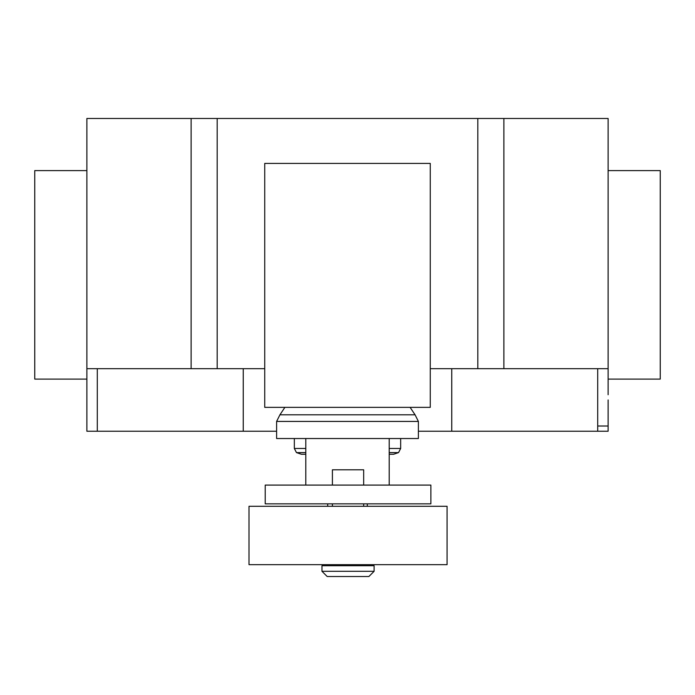 <?xml version="1.0" encoding="UTF-8"?>
<svg xmlns="http://www.w3.org/2000/svg" width="695" height="695" viewBox="0 0 695 695"><rect width="100%" height="100%" fill="white"/><g stroke="black" fill="none" stroke-linecap="round" stroke-linejoin="round"><path stroke-width="1.04" d="M327.692 503.849L327.692 506.29M367.308 506.29L367.308 503.849M389.2 485.084L389.2 438.528L305.8 438.528L305.8 485.084M265.212 485.084L265.212 503.849L430.874 503.849L430.874 485.084L265.212 485.084M332.401 564.67L332.401 565.713M363.676 564.67L363.676 565.713M321.976 565.713L321.976 571.307L327.189 576.52L368.889 576.52L374.101 571.307L374.101 565.713L321.976 565.713M363.676 485.084L363.676 469.803L332.401 469.803L332.401 485.084M332.401 503.849L332.401 506.29M363.676 503.849L363.676 506.29M249.001 506.29L249.001 564.67L447.076 564.67L447.076 506.29L249.001 506.29M321.976 571.307L374.101 571.307M389.2 454.269L393.561 454.269L398.53 452.61L389.2 452.61M305.8 454.269L301.43 454.269L296.47 452.61L294.333 448.466L294.333 438.528M305.8 452.61L296.47 452.61M305.8 448.466L294.333 448.466M389.2 448.466L400.668 448.466L400.668 438.528M389.2 438.528L418.39 438.528L418.39 421.422L415.08 414.819L410.111 407.357M305.8 438.528L276.61 438.528L276.61 421.422L279.92 414.819L284.889 407.357M415.08 414.819L279.92 414.819M418.39 421.422L276.61 421.422M264.734 407.357L430.266 407.357L430.266 163.412L264.734 163.412L264.734 407.357M608.125 170.605L660.25 170.605L660.25 379.105L608.125 379.105M86.875 170.605L34.75 170.605L34.75 379.105L86.875 379.105L86.875 118.48L217.188 118.48L217.188 368.68L264.734 368.68M608.125 394.743L608.125 118.48L217.188 118.48M608.125 368.68L503.875 368.68L503.875 118.48M608.125 399.955L608.125 431.23L418.39 431.23M243.25 368.68L243.25 431.23L276.61 431.23M86.875 394.743L86.875 368.68L191.125 368.68L191.125 118.48M191.125 368.68L217.188 368.68M430.266 368.68L477.812 368.68L477.812 118.48M477.812 368.68L503.875 368.68M243.25 431.23L86.875 431.23L86.875 386.403M597.7 431.23L597.7 426.018L608.125 426.018M597.7 426.018L597.7 368.68M451.75 431.23L451.75 368.68M97.3 431.23L97.3 368.68M400.668 448.466L398.53 452.61"/></g></svg>
